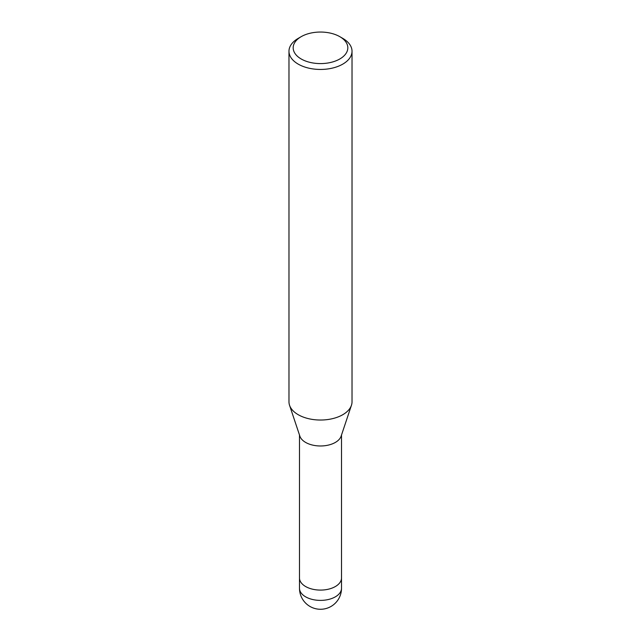 <?xml version="1.0" encoding="UTF-8"?>
<svg xmlns="http://www.w3.org/2000/svg" width="641" height="641" viewBox="0 0 641 641"><rect width="100%" height="100%" fill="white"/><g stroke="black" fill="none" stroke-linecap="round" stroke-linejoin="round"><path stroke-width="0.96" d="M351.412 405.384L341.132 436.144A21.009 12.131 180 0 1 335.355 442.426A21.009 12.131 180 0 1 314.346 445.447A21.009 12.131 180 0 1 299.868 436.144L289.588 405.384M341.509 577.878A21.009 12.131 180 0 1 341.509 577.966A21.009 12.131 180 0 1 335.355 586.539A21.009 12.131 180 0 1 312.455 589.167A21.009 12.131 180 0 1 299.491 577.966A21.009 12.131 180 0 1 299.491 577.878M339.818 36.673L342.791 38.388A31.521 18.196 180 0 1 352.021 51.256A31.521 18.196 180 0 1 342.791 64.116A31.521 18.196 180 0 1 308.441 68.066A31.521 18.196 180 0 1 288.979 51.256A31.521 18.196 180 0 1 298.209 38.388L301.182 36.665A27.315 15.769 180 0 1 301.182 36.665A27.315 15.769 180 0 1 339.818 36.673A27.315 15.769 180 0 1 339.818 58.972A27.315 15.769 180 0 1 301.182 58.972A27.315 15.769 180 0 1 301.182 36.673L298.209 38.388M352.021 51.256L352.021 401.835A31.521 18.196 180 0 1 342.791 414.703A31.521 18.196 180 0 1 308.441 418.645A31.521 18.196 180 0 1 288.979 401.835L288.979 51.256M351.444 405.28A31.521 18.196 180 0 1 342.783 414.695M341.509 588.254A21.009 12.131 180 0 1 335.355 596.835A21.009 12.131 180 0 1 325.94 599.976A21.009 12.131 180 0 1 299.491 588.254A21.009 21.009 0 0 0 331.004 606.458A21.009 21.009 0 0 0 341.509 588.254L341.509 577.966A21.009 12.131 180 0 1 325.94 589.68A21.009 12.131 180 0 1 299.491 577.966L299.491 435.007M341.509 577.966L341.509 435.007M299.491 588.254L299.491 577.966"/></g></svg>
